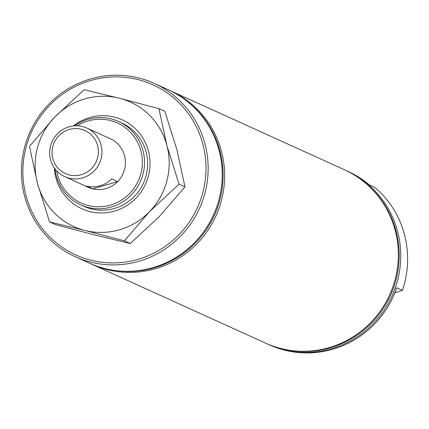 <?xml version="1.0" encoding="UTF-8"?>
<svg xmlns="http://www.w3.org/2000/svg" width="429" height="429" viewBox="0 0 429 429"><rect width="100%" height="100%" fill="white"/><g stroke="black" fill="none" stroke-linecap="round" stroke-linejoin="round"><path stroke-width="0.64" d="M266.817 343.688A95.233 92.975 -65.6 0 0 268.018 344.246A95.233 92.975 -65.6 0 0 367.476 329.022A95.233 92.975 -65.6 0 0 397.554 231.252A95.233 92.975 -65.6 0 0 346.771 170.828A95.233 92.975 -65.6 0 0 345.565 170.292M394.841 292.825L402.375 290.358A95.233 92.975 -65.6 0 0 404.408 234.368A95.233 92.975 -65.6 0 0 375.016 187.537L369.364 184.974A95.233 92.975 -65.6 0 0 347.973 171.375L346.771 170.828M90.696 263.706A95.233 92.975 -65.6 0 0 91.897 264.264L265.61 343.152A95.233 92.975 -65.6 0 0 365.068 327.933A95.233 92.975 -65.6 0 0 395.147 230.159A95.233 92.975 -65.6 0 0 344.364 169.739L170.651 90.846A95.233 92.975 -65.6 0 0 169.444 90.31M290.621 350.413A94.863 92.616 -65.6 0 0 396.005 230.807A94.863 92.616 -65.6 0 0 366.291 183.794M55.003 168.838A45.785 44.696 -65.6 0 0 56.29 175.82A45.785 44.696 -65.6 0 0 80.7 204.874A45.785 44.696 -65.6 0 0 128.518 197.554A45.785 44.696 -65.6 0 0 142.98 150.547A45.785 44.696 -65.6 0 0 118.565 121.498A45.785 44.696 -65.6 0 0 74.517 125.858M56.757 170.908A43.951 42.911 -65.6 0 0 57.663 175.155A43.951 42.911 -65.6 0 0 110.468 205.083A43.951 42.911 -65.6 0 0 140.884 150.89A43.951 42.911 -65.6 0 0 77.231 125.815M86.846 128.078L110.307 138.733A26.678 26.046 114.4 0 1 124.528 155.657A26.678 26.046 114.4 0 1 116.103 183.049A26.678 26.046 114.4 0 1 88.245 187.312L64.784 176.657A26.678 26.046 114.4 0 1 49.759 150.558A26.678 26.046 114.4 0 1 69.021 126.839A26.678 26.046 114.4 0 1 86.846 128.078A26.678 26.046 114.4 0 1 101.871 154.183A26.678 26.046 114.4 0 1 82.609 177.896A26.678 26.046 114.4 0 1 64.784 176.657M75.413 256.778L89.489 263.17A95.233 92.975 -65.6 0 0 188.948 247.946A95.233 92.975 -65.6 0 0 219.026 150.177A95.233 92.975 -65.6 0 0 168.243 89.752L154.172 83.36A95.233 92.975 -65.6 0 0 54.714 98.584A95.233 92.975 -65.6 0 0 24.635 196.353A95.233 92.975 -65.6 0 0 75.413 256.778A95.233 92.975 -65.6 0 0 174.871 241.554A95.233 92.975 -65.6 0 0 204.949 143.785A95.233 92.975 -65.6 0 0 154.172 83.36M114.5 270.431A94.863 92.616 -65.6 0 0 219.884 150.826A94.863 92.616 -65.6 0 0 190.17 103.813M91.897 264.264A95.233 92.975 -65.6 0 0 191.355 249.04A95.233 92.975 -65.6 0 0 221.434 151.271A95.233 92.975 -65.6 0 0 170.651 90.846M202.858 144.128A93.399 91.184 -65.6 0 0 90.648 80.523A93.399 91.184 -65.6 0 0 26.008 195.683A93.399 91.184 -65.6 0 0 138.213 259.288A93.399 91.184 -65.6 0 0 202.858 144.128M268.018 344.246L269.219 344.793A95.233 92.975 -65.6 0 0 396.718 287.789L402.375 290.358M81.231 174.705A23.622 23.064 -65.6 0 0 97.581 145.576A23.622 23.064 -65.6 0 0 69.198 129.488A23.622 23.064 -65.6 0 0 52.847 158.617A23.622 23.064 -65.6 0 0 81.231 174.705M111.637 178.855A26.678 26.046 114.4 0 1 100.054 185.821A26.678 26.046 114.4 0 1 86.696 186.127L92.707 188.857A26.678 26.046 -65.6 0 0 106.065 188.551A26.678 26.046 -65.6 0 0 117.653 181.585L111.637 178.855M92.707 188.857L117.653 181.585M73.429 125.96A48.836 47.678 114.4 0 1 148.396 150.852A48.836 47.678 114.4 0 1 114.597 211.068A48.836 47.678 114.4 0 1 55.926 177.81A48.836 47.678 114.4 0 1 54.36 167.953M80.7 204.874L83.832 206.29A45.785 44.696 -65.6 0 0 131.644 198.976A45.785 44.696 -65.6 0 0 146.107 151.968A45.785 44.696 -65.6 0 0 121.691 122.919L118.565 121.498M179.027 184.186L166.892 145.463L158.923 108.634L119.45 98.236L84.143 89.731L54.719 117.106L29.467 146.375L37.43 183.204L49.566 221.927L55.502 224.624L94.981 235.022L130.282 243.527L124.346 240.83L149.603 211.561L179.027 184.186L184.963 186.878L159.706 216.152L130.282 243.527M49.566 221.927L84.872 230.432L124.346 240.83M158.923 108.634L164.859 111.331L176.995 150.053L184.963 186.878M84.872 230.432A68.372 66.747 114.4 0 1 37.43 183.204A68.372 66.747 114.4 0 1 54.719 117.106A68.372 66.747 114.4 0 1 119.45 98.236A68.372 66.747 -65.6 0 1 166.892 145.463A68.372 66.747 114.4 0 1 149.603 211.561A68.372 66.747 114.4 0 1 84.872 230.432"/></g></svg>
